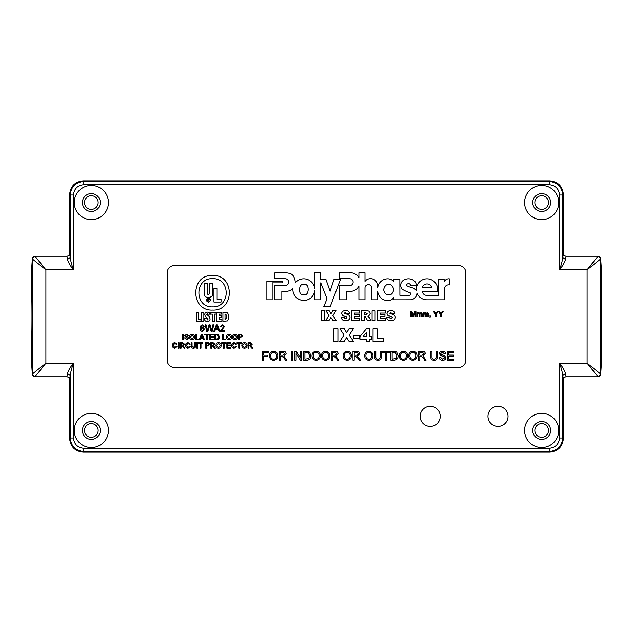 <?xml version="1.0" encoding="UTF-8"?>
<svg xmlns="http://www.w3.org/2000/svg" width="633" height="633" viewBox="0 0 633 633"><rect width="100%" height="100%" fill="white"/><g stroke="black" fill="none" stroke-linecap="round" stroke-linejoin="round"><path stroke-width="0.95" d="M600.709 259.332L601.35 269.136L601.35 363.864L600.662 374.032L600.662 258.968L587.1 269.816L597.948 256.254C599.593 256.412 600.495 257.322 600.662 258.968L600.709 259.158C601.374 258.581 600.456 257.607 597.948 256.254L565.847 256.254C563.963 255.582 563.109 254.933 563.283 254.3L563.307 254.434M558.757 202.56A17.091 17.091 0 0 1 541.666 219.651A17.091 17.091 0 0 1 524.575 202.56A17.091 17.091 0 0 1 541.666 185.469A17.091 17.091 0 0 1 558.757 202.56M108.425 202.56A17.091 17.091 0 0 1 91.334 219.651A17.091 17.091 0 0 1 74.243 202.56A17.091 17.091 0 0 1 91.334 185.469A17.091 17.091 0 0 1 108.425 202.56M558.757 430.44A17.091 17.091 0 0 1 541.666 447.531A17.091 17.091 0 0 1 524.575 430.44A17.091 17.091 0 0 1 541.666 413.349A17.091 17.091 0 0 1 558.757 430.44M108.425 430.44A17.091 17.091 0 0 1 91.334 447.531A17.091 17.091 0 0 1 74.243 430.44A17.091 17.091 0 0 1 91.334 413.349A17.091 17.091 0 0 1 108.425 430.44M508.046 416.348A10.041 10.041 0 0 1 498.005 426.389A10.041 10.041 0 0 1 487.972 416.348A10.041 10.041 0 0 1 498.005 406.315A10.041 10.041 0 0 1 508.046 416.348M440.228 416.348A10.041 10.041 0 0 1 430.187 426.389A10.041 10.041 0 0 1 420.146 416.348A10.041 10.041 0 0 1 430.187 406.315A10.041 10.041 0 0 1 440.228 416.348M532.717 202.56A8.949 8.949 0 0 0 541.666 211.509A8.949 8.949 0 0 0 550.623 202.56A8.949 8.949 0 0 0 541.666 193.611A8.949 8.949 0 0 0 532.717 202.56M82.377 202.56A8.949 8.949 0 0 0 91.334 211.509A8.949 8.949 0 0 0 100.283 202.56A8.949 8.949 0 0 0 91.334 193.611A8.949 8.949 0 0 0 82.377 202.56M532.717 430.44A8.949 8.949 0 0 0 541.666 439.389A8.949 8.949 0 0 0 550.623 430.44A8.949 8.949 0 0 0 541.666 421.491A8.949 8.949 0 0 0 532.717 430.44M82.377 430.44A8.949 8.949 0 0 0 91.334 439.389A8.949 8.949 0 0 0 100.283 430.44A8.949 8.949 0 0 0 91.334 421.491A8.949 8.949 0 0 0 82.377 430.44M565.997 256.713L565.483 259.459C564.699 262.402 562.713 265.852 559.517 269.816L559.517 195.011C558.876 188.792 555.442 185.358 549.215 184.709L83.785 184.709C77.558 185.35 74.124 188.784 73.483 195.011L73.483 269.816C70.287 265.86 68.301 262.402 67.517 259.459L67.003 256.713M67.003 376.287L67.517 373.541C68.301 370.598 70.287 367.148 73.483 363.184L73.483 437.989C74.124 444.208 77.558 447.642 83.785 448.291L549.215 448.291C555.442 447.65 558.876 444.216 559.517 437.989L559.517 363.184C562.705 367.14 564.699 370.59 565.483 373.541L565.997 376.287M83.785 184.709L83.785 181.457C75.556 182.264 71.038 186.782 70.231 195.011L73.483 195.011M559.517 195.011L562.769 195.011C561.962 186.782 557.444 182.264 549.215 181.457L83.785 181.457L83.184 180.856C75.01 181.718 70.492 186.237 69.63 194.41L69.63 254.577L69.63 194.41L70.231 195.011L70.231 257.394C70.659 260.931 71.743 265.069 73.483 269.816L45.9 269.816L32.338 258.968L32.338 374.032L45.9 363.184L35.052 376.746C33.407 376.588 32.505 375.678 32.338 374.032L32.291 373.842C31.618 374.396 32.536 375.361 35.052 376.746L67.153 376.746C69.037 377.418 69.891 378.067 69.717 378.7L69.693 378.566M549.215 448.291L549.215 451.543C557.444 450.736 561.962 446.218 562.769 437.989L562.769 375.606C562.341 372.069 561.257 367.931 559.517 363.184L587.1 363.184L600.662 374.032C600.495 375.678 599.593 376.588 597.948 376.746L587.1 363.184L587.1 269.816L559.517 269.816C561.257 265.061 562.341 260.923 562.769 257.394L562.769 195.011L563.37 194.41C562.508 186.237 557.99 181.718 549.816 180.856L83.184 180.856L549.808 180.856L549.215 181.457L549.215 184.709M73.483 437.989L70.231 437.989C71.038 446.218 75.556 450.736 83.785 451.543L549.215 451.543L549.816 452.144C557.99 451.282 562.508 446.763 563.37 438.59L563.37 378.423L563.37 438.59L562.769 437.989L559.517 437.989M32.291 373.668L31.65 363.864L31.65 336.289C32.077 336.867 32.077 296.133 31.65 296.711L31.65 269.136L32.291 259.166C31.618 258.604 32.536 257.639 35.052 256.254L45.9 269.816L45.9 363.184L73.483 363.184C71.743 367.939 70.659 372.077 70.231 375.606L70.231 437.989L69.63 438.59C70.492 446.763 75.01 451.282 83.184 452.144L549.816 452.144L83.192 452.144L83.785 451.543L83.785 448.291M563.37 254.577L563.37 194.41L563.37 254.577M565.483 259.459L562.769 257.394L563.33 254.474M563.33 378.526L562.769 375.606L565.483 373.541M69.63 378.423L69.63 438.59L69.63 378.423M67.517 373.541L70.231 375.606L69.67 378.526M69.67 254.474L70.231 257.394L67.517 259.459M601.35 269.136L600.709 259.158M563.307 378.566L563.283 378.7C563.046 378.091 563.9 377.442 565.847 376.746L597.948 376.746C600.448 375.322 601.366 374.356 600.709 373.834L601.35 363.864M31.65 363.864L32.291 373.842M541.666 209.396A6.836 6.836 0 0 1 534.83 202.56A6.836 6.836 0 0 1 541.666 195.724A6.836 6.836 0 0 1 548.502 202.56A6.836 6.836 0 0 1 541.666 209.396M91.334 209.396A6.836 6.836 0 0 1 84.498 202.56A6.836 6.836 0 0 1 91.334 195.724A6.836 6.836 0 0 1 98.17 202.56A6.836 6.836 0 0 1 91.334 209.396M541.666 437.276A6.836 6.836 0 0 1 534.83 430.44A6.836 6.836 0 0 1 541.666 423.604A6.836 6.836 0 0 1 548.502 430.44A6.836 6.836 0 0 1 541.666 437.276M91.334 437.276A6.836 6.836 0 0 1 84.498 430.44A6.836 6.836 0 0 1 91.334 423.604A6.836 6.836 0 0 1 98.17 430.44A6.836 6.836 0 0 1 91.334 437.276M601.35 296.711L601.326 268.661M31.674 268.661L31.65 296.711M601.326 364.339L601.35 336.289M31.65 336.289L31.674 364.339M388.654 284.502C386.249 284.233 384.571 285.974 383.622 289.732C384.65 293.467 386.367 295.176 388.765 294.851C391.178 295.12 392.856 293.38 393.797 289.621C392.769 285.887 391.059 284.177 388.654 284.502M364.988 287.952A3.331 3.331 0 0 1 368.311 284.621A3.331 3.331 0 0 1 371.642 287.999L371.642 299.828L377.719 299.828L377.719 291.615A10.524 10.524 0 0 0 382.245 298.982A10.223 10.223 0 0 0 387.665 300.54A6.67 6.67 0 0 0 393.773 297.486L393.781 299.828L410.208 299.813A6.813 6.813 0 0 0 416.933 293.316A11.014 11.014 0 0 0 426.974 299.82L444.508 299.828L444.508 289.059A4.02 4.02 0 0 1 449.303 284.937L449.303 278.829A5.143 5.143 0 0 0 444.152 281.796L444.144 279.525L438.44 279.525L438.44 295.358L427.03 295.358A4.415 4.415 0 0 1 422.377 291.781L437.482 291.781A10.721 10.721 0 0 0 426.998 278.829A10.721 10.721 0 0 0 416.356 290.808A6.686 6.686 0 0 0 412.597 287.904A31.697 31.697 0 0 1 407.272 285.989A1.139 1.139 0 0 1 407.415 283.932A2.659 2.659 0 0 1 408.981 283.734A1.44 1.44 0 0 1 410.35 285.23L416.308 285.23A7.026 7.026 0 0 0 414.789 281.353A9.107 9.107 0 0 0 404.368 279.802A5.887 5.887 0 0 0 402.327 289.305A33.106 33.106 0 0 0 409.622 292.588A1.519 1.519 0 0 1 410.833 294.313A2.223 2.223 0 0 1 408.965 295.342L399.89 295.342L399.85 279.525L393.781 279.525L393.781 281.685A7.699 7.699 0 0 0 387.989 278.829A10.088 10.088 0 0 0 377.711 287.77A12.731 12.731 0 0 0 376.516 282.049A6.559 6.559 0 0 0 370.289 278.726A6.417 6.417 0 0 0 364.996 281.4L364.988 272.76L358.911 272.76L358.911 277.602A10.057 10.057 0 0 0 349.978 272.752L339.383 272.752L339.383 278.749L349.733 278.749A3.418 3.418 0 0 1 353.151 282.168A3.418 3.418 0 0 1 350.049 285.57L339.383 285.57L339.383 299.82L346.298 299.82L346.298 291.338L350.041 291.338A9.479 9.479 0 0 0 358.911 286.076L358.911 299.828L364.988 299.828L364.988 288.015A3.331 3.331 0 0 1 364.988 287.952M304.077 284.51C298.404 282.421 297.771 296.291 303.603 294.741C309.276 296.822 309.917 282.951 304.077 284.51M288.656 282.152A3.41 3.41 0 0 1 285.246 285.562L274.936 285.562L274.936 299.813L281.843 299.813L281.843 291.33L284.557 291.33A10.532 10.532 0 0 0 292.952 288.513A10.935 10.935 0 0 0 302.653 300.39A10.935 10.935 0 0 0 314.696 290.879L314.696 299.828L320.765 299.828L320.765 282.801L327.024 298.808L323.803 306.594L330.244 306.594L340.412 279.525L333.971 279.525L330.094 291.307L325.963 279.525L320.765 279.525L320.765 272.76L314.696 272.76L314.696 288.434A11.046 11.046 0 0 0 295.271 282.777A12.771 12.771 0 0 0 293.443 276.099A5.65 5.65 0 0 0 290.286 273.622A18.768 18.768 0 0 0 284.692 272.76L274.944 272.752L274.936 278.749L285.246 278.749A3.41 3.41 0 0 1 288.656 282.152M244.449 348.245C242.811 348.087 241.941 347.177 241.846 345.507C241.877 343.759 242.748 342.793 244.457 342.619C246.134 342.793 246.997 343.735 247.052 345.444C246.997 347.153 246.126 348.087 244.449 348.245M234.123 347.612L235.658 346.243L236.433 346.425L234.194 348.245C232.509 348.103 231.662 347.145 231.646 345.396C231.686 343.711 232.533 342.785 234.178 342.619L236.291 344.217L235.516 344.384L234.139 343.252L232.422 345.389L234.123 347.612M224.264 348.182L223.489 348.182L223.489 343.323L221.732 343.323L221.732 342.69L226.021 342.69L226.021 343.323L224.264 343.323L224.264 348.182M211.533 348.182L210.757 348.182L210.757 342.69L213.139 342.69L214.983 344.17L213.527 345.642L215.434 348.182L214.54 348.182L212.324 345.713L211.533 345.713L211.533 348.182M200.985 348.182L200.21 348.182L200.21 343.323L198.453 343.323L198.453 342.69L202.742 342.69L202.742 343.323L200.985 343.323L200.985 348.182M194.727 345.808L194.727 342.69L195.494 342.69L195.494 345.847C195.573 347.359 194.869 348.158 193.397 348.245C191.91 348.182 191.206 347.375 191.277 345.847L191.277 342.69L192.052 342.69L192.052 345.808L193.342 347.549L194.727 345.808M181.078 348.182L180.302 348.182L180.302 342.69L182.684 342.69L184.527 344.17L183.072 345.642L184.978 348.182L184.084 348.182L181.869 345.713L181.078 345.713L181.078 348.182M174.898 347.612L176.433 346.243L177.208 346.425L174.969 348.245C173.284 348.103 172.437 347.145 172.429 345.396C172.461 343.711 173.307 342.785 174.953 342.619L177.066 344.217L176.298 344.384L174.922 343.252L173.205 345.389L174.898 347.612M234.883 339.81C233.245 339.652 232.374 338.734 232.279 337.065C232.311 335.316 233.181 334.351 234.89 334.184C236.568 334.351 237.43 335.292 237.486 337.001C237.43 338.71 236.56 339.644 234.883 339.81M225.815 339.739L222.436 339.739L222.436 334.248L223.212 334.248L223.212 339.106L225.815 339.106L225.815 339.739M213.788 339.739L209.776 339.739L209.776 334.248L213.645 334.248L213.645 334.881L210.552 334.881L210.552 336.574L213.432 336.574L213.432 337.207L210.552 337.207L210.552 339.106L213.788 339.106L213.788 339.739M200.068 339.739L199.245 339.739L201.429 334.248L202.299 334.248L204.475 339.739L203.66 339.739L203.035 338.046L200.693 338.046L200.068 339.739M192.195 339.81C190.549 339.652 189.686 338.734 189.591 337.065C189.615 335.316 190.486 334.351 192.195 334.184C193.872 334.351 194.735 335.292 194.798 337.001C194.735 338.71 193.864 339.644 192.195 339.81M183.538 339.739L182.763 339.739L182.763 334.248L183.538 334.248L183.538 339.739M207.853 331.431L206.754 331.431L205.1 324.848L206.057 324.848L207.331 330.513L208.977 324.848L210.093 324.848L211.557 330.513L212.83 324.848L213.796 324.848L212.134 331.431L211.113 331.431L209.531 325.647L207.853 331.431M221.289 330.592L224.509 330.592L224.509 331.431L220.205 331.431L223.584 326.675L222.381 325.607L221.139 326.786L220.292 326.707L222.405 324.848L224.43 326.668L221.289 330.592M441.177 316.714L440.402 316.714L440.402 314.387L438.337 311.222L439.215 311.222L440.797 313.715L442.372 311.222L443.29 311.222L441.177 314.387L441.177 316.714M430.124 316.714L429.775 316.009L430.48 316.009L429.918 317.837L430.124 316.714M417.622 316.714L416.918 316.714L416.918 312.702L417.622 312.702L417.622 313.327L418.761 312.631L419.829 313.375L421.048 312.631L422.258 313.968L422.258 316.714L421.554 316.714L421.554 314.229L420.874 313.264L419.94 314.419L419.94 316.714L419.236 316.714L419.236 314.15L418.563 313.264L417.622 314.664L417.622 316.714M373.051 341.749L373.051 328.804L377.086 328.804L377.086 338.552L383.313 338.552L383.313 341.749L373.051 341.749M353.887 338.386L353.887 335.53L359.267 335.53L359.267 338.386L353.887 338.386M333.876 341.749L333.876 328.804L337.911 328.804L337.911 341.749L333.876 341.749M442.736 360.264C440.552 360.288 439.326 359.235 439.065 357.115L440.299 357.115L442.681 359.251L444.69 357.724L443.749 356.537L440.695 355.564L439.397 353.665C439.69 352.027 440.703 351.228 442.443 351.26C444.311 351.22 445.395 352.083 445.703 353.847L444.461 353.847L442.499 352.272L440.639 353.586L440.948 354.361L444.406 355.54L445.925 357.661C445.632 359.394 444.564 360.264 442.736 360.264M419.814 360.153L418.579 360.153L418.579 351.378L422.385 351.378C424.157 351.252 425.139 352.035 425.329 353.744L423.002 356.102L426.049 360.153L424.632 360.153L423.54 358.302L421.087 356.213L419.814 356.213L419.814 360.153M403.387 360.264C400.76 360.011 399.376 358.547 399.225 355.881C399.265 353.079 400.657 351.537 403.395 351.26C406.077 351.537 407.462 353.04 407.549 355.778C407.454 358.507 406.07 360.003 403.387 360.264M386.731 360.153L385.497 360.153L385.497 352.391L382.68 352.391L382.68 351.378L389.548 351.378L389.548 352.391L386.731 352.391L386.731 360.153M368.841 360.264C366.214 360.011 364.822 358.547 364.671 355.881C364.719 353.079 366.111 351.537 368.841 351.26C371.524 351.537 372.908 353.04 373.003 355.778C372.908 358.507 371.516 360.003 368.841 360.264M347.232 360.264C344.605 360.011 343.221 358.547 343.07 355.881C343.11 353.079 344.502 351.537 347.232 351.26C349.914 351.537 351.307 353.04 351.394 355.778C351.299 358.507 349.907 360.003 347.232 360.264M325.623 360.264C322.996 360.011 321.611 358.547 321.461 355.881C321.501 353.079 322.893 351.537 325.631 351.26C328.313 351.537 329.698 353.04 329.785 355.778C329.69 358.507 328.305 360.003 325.623 360.264M306.823 360.153L303.682 360.153L303.682 351.378L308.231 351.505L309.505 352.13L310.882 355.714C310.89 358.523 309.537 360.003 306.823 360.153M292.873 360.153L291.639 360.153L291.639 351.378L292.873 351.378L292.873 360.153M273.63 360.264C271.003 360.011 269.618 358.547 269.468 355.881C269.516 353.079 270.9 351.537 273.638 351.26C276.32 351.537 277.705 353.04 277.792 355.778C277.697 358.507 276.312 360.003 273.63 360.264M391.107 320.654C388.551 320.828 387.048 319.712 386.589 317.299L389.611 317.117L389.96 318.177L391.17 318.763L392.389 317.766L392.112 317.086L387.815 315.361L386.969 313.501C387.443 311.452 388.812 310.51 391.067 310.692C393.259 310.55 394.588 311.499 395.039 313.549L392.009 313.715L390.688 312.457L389.738 313.216L390.972 313.984C393.394 314.11 394.873 315.226 395.419 317.347C395 319.649 393.568 320.757 391.107 320.654M372.085 320.527L372.085 310.819L375.116 310.819L375.116 320.527L372.085 320.527M351.537 320.527L351.537 310.819L359.607 310.819L359.607 313.082L354.559 313.082L354.559 314.474L359.228 314.474L359.228 316.492L354.559 316.492L354.559 318.257L359.726 318.257L359.726 320.527L351.537 320.527M328.994 315.463L325.932 310.819L329.215 310.819L330.972 313.802L332.744 310.819L336.02 310.819L332.934 315.519L336.273 320.527L332.998 320.527L330.917 317.41L328.962 320.527L325.686 320.527L328.994 315.463M167.294 360.581A6.781 6.781 0 0 0 174.075 367.369L458.925 367.369A6.781 6.781 0 0 0 465.706 360.581L465.706 272.419A6.781 6.781 0 0 0 458.925 265.631L174.075 265.631A6.781 6.781 0 0 0 167.294 272.419L167.294 360.581M282.547 281.424L266.881 281.424L266.881 299.82L272.174 299.82L272.174 282.856L282.547 282.856L282.547 281.424M321.398 320.527L321.398 310.819L324.42 310.819L324.42 320.527L321.398 320.527M345.713 320.654C343.157 320.828 341.654 319.712 341.195 317.299L344.217 317.117L344.566 318.177L345.768 318.763L346.995 317.766L346.718 317.086L342.421 315.361L341.575 313.501C342.049 311.452 343.418 310.51 345.673 310.692C347.865 310.55 349.194 311.499 349.645 313.549L346.615 313.715L345.294 312.457L344.344 313.216L345.571 313.984C348 314.11 349.479 315.226 350.017 317.347C349.606 319.649 348.174 320.757 345.713 320.654M364.394 320.527L361.372 320.527L361.372 310.819L366.404 310.819C368.612 310.581 369.87 311.483 370.194 313.525L368.865 315.875L367.789 316.263L369.45 317.758L370.954 320.527L367.536 320.527L365.399 316.84L364.663 316.619L364.394 320.527M377.26 320.527L377.26 310.819L385.331 310.819L385.331 313.082L380.283 313.082L380.283 314.474L384.951 314.474L384.951 316.492L380.283 316.492L380.283 318.257L385.457 318.257L385.457 320.527L377.26 320.527M263.732 360.153L262.489 360.153L262.489 351.378L268.345 351.378L268.345 352.391L263.732 352.391L263.732 355.2L267.664 355.2L267.664 356.213L263.732 356.213L263.732 360.153M280.609 360.153L279.367 360.153L279.367 351.378L283.18 351.378C284.945 351.252 285.926 352.035 286.124 353.744L283.798 356.102L286.844 360.153L285.42 360.153L284.328 358.302L281.875 356.213L280.609 356.213L280.609 360.153M296.141 360.153L294.899 360.153L294.899 351.378L296.212 351.378L300.414 357.922L300.414 351.378L301.656 351.378L301.656 360.153L300.343 360.153L296.141 353.602L296.141 360.153M316.168 360.264C313.549 360.011 312.156 358.547 312.006 355.881C312.053 353.079 313.438 351.537 316.176 351.26C318.858 351.537 320.243 353.04 320.338 355.778C320.235 358.507 318.85 360.003 316.168 360.264M332.602 360.153L331.36 360.153L331.36 351.378L335.174 351.378C336.938 351.252 337.919 352.035 338.117 353.744L335.791 356.102L338.837 360.153L337.413 360.153L336.321 358.302L333.868 356.213L332.602 356.213L332.602 360.153M354.211 360.153L352.969 360.153L352.969 351.378L356.783 351.378C358.547 351.252 359.528 352.035 359.726 353.744L357.392 356.102L360.438 360.153L359.022 360.153L357.93 358.302L355.477 356.213L354.211 356.213L354.211 360.153M380.093 356.363L380.093 351.378L381.327 351.378L381.327 356.426C381.446 358.84 380.322 360.122 377.972 360.264C375.591 360.153 374.459 358.871 374.578 356.426L374.578 351.378L375.812 351.378L375.812 356.363C375.638 358.025 376.319 358.951 377.877 359.14C379.523 359.03 380.259 358.104 380.093 356.363M394.043 360.153L390.893 360.153L390.893 351.378L395.451 351.505L396.725 352.13L398.094 355.714C398.11 358.523 396.756 360.003 394.043 360.153M412.843 360.264C410.216 360.011 408.823 358.547 408.673 355.881C408.72 353.079 410.113 351.537 412.843 351.26C415.525 351.537 416.91 353.04 417.005 355.778C416.91 358.507 415.517 360.003 412.843 360.264M436.248 356.363L436.248 351.378L437.482 351.378L437.482 356.426C437.601 358.84 436.485 360.122 434.127 360.264C431.746 360.153 430.614 358.871 430.733 356.426L430.733 351.378L431.975 351.378L431.975 356.363C431.793 358.025 432.481 358.951 434.032 359.14C435.678 359.03 436.414 358.104 436.248 356.363M454.027 360.153L447.61 360.153L447.61 351.378L453.806 351.378L453.806 352.391L448.852 352.391L448.852 355.089L453.465 355.089L453.465 356.102L448.852 356.102L448.852 359.14L454.027 359.14L454.027 360.153M344.004 334.999L339.929 328.804L344.305 328.804L346.655 332.784L349.012 328.804L353.38 328.804L349.266 335.071L353.72 341.749L349.345 341.749L346.575 337.587L343.964 341.749L339.597 341.749L344.004 334.999M366.499 341.749L366.499 339.565L359.94 339.565L359.94 336.558L366.499 328.638L369.688 328.638L369.688 336.534L371.373 336.534L371.373 339.565L369.688 339.565L369.688 341.749L366.499 341.749M411.418 316.714L410.643 316.714L410.643 311.222L411.806 311.222L413.286 315.875L414.765 311.222L415.921 311.222L415.921 316.714L415.145 316.714L415.145 312.069L413.681 316.714L412.874 316.714L411.418 312.069L411.418 316.714M423.952 316.714L423.248 316.714L423.248 312.702L423.952 312.702L423.952 313.327L425.091 312.631L426.159 313.375L427.378 312.631L428.588 313.968L428.588 316.714L427.884 316.714L427.884 314.229L427.204 313.264L426.27 314.419L426.27 316.714L425.566 316.714L425.566 314.15L424.893 313.264L423.952 314.664L423.952 316.714M436.184 316.714L435.409 316.714L435.409 314.387L433.304 311.222L434.214 311.222L435.797 313.715L437.379 311.222L438.297 311.222L436.184 314.387L436.184 316.714M214.722 331.431L213.732 331.431L216.351 324.848L217.396 324.848L220.007 331.431L219.026 331.431L218.274 329.405L215.473 329.405L214.722 331.431M202.607 324.848L204.506 326.533L201.832 325.805L201.049 327.997L202.647 327.126L204.594 329.263L202.513 331.518C200.835 331.217 200.068 330.165 200.202 328.353L200.922 325.599L202.607 324.848M186.822 339.81L184.527 337.84L186.79 339.177L188.041 338.22L185.548 336.867L184.733 335.68L186.64 334.184L188.674 335.799L186.672 334.817L185.509 335.632L185.706 336.115L187.866 336.851L188.816 338.18L186.822 339.81M199.158 339.739L195.779 339.739L195.779 334.248L196.554 334.248L196.554 339.106L199.158 339.106L199.158 339.739M207.173 339.739L206.398 339.739L206.398 334.881L204.641 334.881L204.641 334.248L208.93 334.248L208.93 334.881L207.173 334.881L207.173 339.739M216.803 339.739L214.84 339.739L214.84 334.248L218.48 334.722L219.342 336.962C219.35 338.718 218.504 339.644 216.803 339.739M228.98 339.81C227.334 339.652 226.472 338.734 226.377 337.065C226.4 335.316 227.271 334.351 228.98 334.184C230.657 334.351 231.52 335.292 231.583 337.001C231.52 338.71 230.649 339.644 228.98 339.81M239.25 339.739L238.475 339.739L238.475 334.248L241.3 334.303L242.55 335.83L240.587 337.484L239.25 337.484L239.25 339.739M179.036 348.182L178.269 348.182L178.269 342.69L179.036 342.69L179.036 348.182M187.977 347.612L189.52 346.243L190.296 346.425L188.056 348.245C186.371 348.103 185.516 347.145 185.509 345.396C185.548 343.711 186.387 342.785 188.041 342.619L190.153 344.217L189.378 344.384L188.001 343.252L186.284 345.389L187.977 347.612M197.607 348.182L196.831 348.182L196.831 342.69L197.607 342.69L197.607 348.182M206.469 348.182L205.693 348.182L205.693 342.69L208.526 342.746L209.776 344.265L207.814 345.927L206.469 345.927L206.469 348.182M218.567 348.245C216.929 348.087 216.059 347.177 215.964 345.507C215.995 343.759 216.866 342.793 218.575 342.619C220.244 342.793 221.115 343.735 221.17 345.444C221.107 347.153 220.244 348.087 218.567 348.245M230.879 348.182L226.867 348.182L226.867 342.69L230.736 342.69L230.736 343.323L227.643 343.323L227.643 345.009L230.523 345.009L230.523 345.642L227.643 345.642L227.643 347.549L230.879 347.549L230.879 348.182M239.527 348.182L238.752 348.182L238.752 343.323L236.995 343.323L236.995 342.69L241.284 342.69L241.284 343.323L239.527 343.323L239.527 348.182M248.809 348.182L248.041 348.182L248.041 342.69L250.423 342.69L252.258 344.17L250.803 345.642L252.709 348.182L251.823 348.182L249.608 345.713L248.809 345.713L248.809 348.182M431.524 287.168A4.803 4.803 0 0 0 422.448 287.168L431.524 287.168M364.394 312.837L364.394 314.728L366.483 314.601L367.172 313.77L365.732 312.837L364.394 312.837M273.646 352.272C271.597 352.549 270.623 353.752 270.702 355.896C270.726 357.89 271.699 359.006 273.622 359.251C275.6 358.99 276.581 357.827 276.558 355.77C276.574 353.712 275.6 352.549 273.646 352.272M280.609 352.391L280.609 355.2L282.959 355.2L284.882 353.768L283.228 352.391L280.609 352.391M304.916 352.391L304.916 359.14L308.801 358.515L309.64 355.699L308.144 352.565L304.916 352.391M316.184 352.272C314.142 352.549 313.161 353.752 313.248 355.896C313.264 357.89 314.237 359.006 316.168 359.251C318.138 358.99 319.119 357.827 319.095 355.77C319.111 353.712 318.146 352.549 316.184 352.272M325.639 352.272C323.59 352.549 322.608 353.752 322.695 355.896C322.719 357.89 323.692 359.006 325.615 359.251C327.593 358.99 328.567 357.827 328.551 355.77C328.567 353.712 327.593 352.549 325.639 352.272M332.602 352.391L332.602 355.2L334.952 355.2L336.875 353.768L335.221 352.391L332.602 352.391M347.24 352.272C345.199 352.549 344.217 353.752 344.305 355.896C344.32 357.89 345.294 359.006 347.224 359.251C349.202 358.99 350.176 357.827 350.16 355.77C350.176 353.712 349.202 352.549 347.24 352.272M354.211 352.391L354.211 355.2L356.561 355.2L358.484 353.768L356.822 352.391L354.211 352.391M368.849 352.272C366.808 352.549 365.827 353.752 365.914 355.896C365.929 357.89 366.903 359.006 368.833 359.251C370.811 358.99 371.785 357.827 371.761 355.77C371.785 353.712 370.811 352.549 368.849 352.272M392.136 352.391L392.136 359.14L396.013 358.515L396.859 355.699L395.364 352.565L392.136 352.391M403.403 352.272C401.354 352.549 400.373 353.752 400.46 355.896C400.475 357.89 401.449 359.006 403.379 359.251C405.357 358.99 406.331 357.827 406.315 355.77C406.331 353.712 405.357 352.549 403.403 352.272M412.851 352.272C410.809 352.549 409.828 353.752 409.915 355.896C409.931 357.89 410.904 359.006 412.835 359.251C414.813 358.99 415.786 357.827 415.762 355.77C415.786 353.712 414.813 352.549 412.851 352.272M419.814 352.391L419.814 355.2L422.171 355.2L424.094 353.768L422.433 352.391L419.814 352.391M363.041 336.534L366.499 336.534L366.499 332.467L363.041 336.534M221.906 321.303L216.945 321.303L216.945 312.346L221.764 312.346L221.764 314.126L219.05 314.126L219.05 315.796L221.677 315.796L221.677 317.584L219.05 317.584L219.05 319.523L221.906 319.523L221.906 321.303M228.505 314.973L227.564 312.765L222.919 312.346L222.919 321.303L227.611 320.884L228.505 318.953L228.505 314.973M226.4 315.092L226.4 318.019L225.024 319.689L225.024 313.96L226.4 315.092M210.678 314.126L210.678 312.346L216.13 312.346L216.13 314.126L214.437 314.126L214.437 321.303L212.332 321.303L212.332 314.126L210.678 314.126M207.371 321.517C205.496 321.358 204.578 320.607 204.625 319.261L204.625 318.304L206.58 318.304L207.418 319.902L208.122 319.008L205.361 316.468L204.752 314.68C204.815 312.987 205.701 312.14 207.395 312.132C209.246 312.259 210.132 313.224 210.061 315.036L208.122 315.036L207.434 313.746L206.706 314.34L209.294 316.706L210.077 318.842C210.045 320.591 209.143 321.485 207.371 321.517M203.842 321.303L201.737 321.303L201.737 312.346L203.842 312.346L203.842 321.303M200.938 321.303L196.262 321.303L196.262 312.346L198.366 312.346L198.366 319.523L200.938 319.523L200.938 321.303M212.546 310.091C190.209 311.222 190.209 274.342 212.546 275.474C234.883 274.342 234.883 311.222 212.546 310.091M212.546 306.878C230.736 307.796 230.736 277.768 212.546 278.686C194.355 277.768 194.355 307.796 212.546 306.878M208.384 297.455C205.606 297.494 204.174 296.125 204.103 293.364L204.103 283.497L207.292 283.497L207.292 293.783L208.399 295.002L209.491 293.688L209.491 283.497L212.688 283.497L212.688 293.364C212.886 295.88 211.454 297.249 208.384 297.455M221.044 302.068L213.946 302.068L213.946 288.426L217.135 288.426L217.135 299.33L221.044 299.33L221.044 302.068M208.399 298.08C205.717 299.464 205.717 300.857 208.399 302.242C211.082 300.857 211.082 299.464 208.399 298.08M208.399 301.996C210.765 300.77 210.765 299.551 208.399 298.325C206.034 299.551 206.034 300.77 208.399 301.996M208.613 300.169L209.017 299.71L207.759 299.1L207.759 301.221L207.996 300.287L209.112 301.221L208.613 300.169M208.328 299.314L208.771 299.686L207.996 300.074L208.328 299.314M216.423 326.826L215.75 328.646L217.997 328.646L216.874 325.607L216.423 326.826M202.41 327.886L201.049 329.247L202.449 330.758L203.747 329.295L202.41 327.886M192.203 334.817L190.367 337.072L192.187 339.177L194.022 337.001L192.203 334.817M201.492 335.901L200.93 337.413L202.797 337.413L201.864 334.881L201.492 335.901M215.616 334.881L215.616 339.106L218.037 338.718L218.567 336.954L217.633 334.999L215.616 334.881M228.988 334.817L227.152 337.072L228.972 339.177L230.808 337.001L228.988 334.817M234.89 334.817L233.055 337.072L234.883 339.177L236.718 337.001L234.89 334.817M239.25 334.881L239.25 336.851L240.572 336.851L241.782 335.854L241.189 334.936L239.25 334.881M181.078 343.323L181.078 345.08L182.549 345.08L183.752 344.186L182.715 343.323L181.078 343.323M206.469 343.323L206.469 345.294L207.79 345.294L209.001 344.289L208.415 343.371L206.469 343.323M211.533 343.323L211.533 345.08L213.005 345.08L214.207 344.186L213.171 343.323L211.533 343.323M218.575 343.252L216.739 345.515L218.567 347.612L220.395 345.436L218.575 343.252M244.457 343.252L242.621 345.515L244.449 347.612L246.277 345.436L244.457 343.252M248.809 343.323L248.809 345.08L250.28 345.08L251.483 344.186L250.446 343.323L248.809 343.323M31.65 269.136L32.338 258.968C32.505 257.322 33.407 256.412 35.052 256.254L67.153 256.254C69.037 255.582 69.891 254.933 69.717 254.3L69.693 254.434"/></g></svg>
